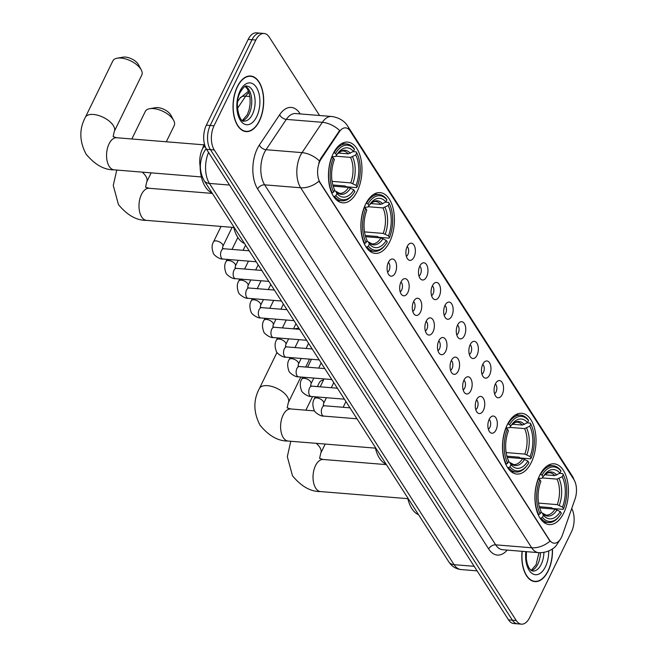 <?xml version="1.0" encoding="UTF-8"?>
<svg xmlns="http://www.w3.org/2000/svg" width="657" height="657" viewBox="0 0 657 657"><rect width="100%" height="100%" fill="white"/><g stroke="black" fill="none" stroke-linecap="round" stroke-linejoin="round"><path stroke-width="0.99" d="M531.308 462.454A30.477 16.647 94.6 0 0 535.143 430.992A30.477 16.647 94.6 0 0 521.724 413.302A30.477 16.647 94.6 0 0 507.204 424.898A30.477 16.647 94.6 0 0 503.377 456.36A30.477 16.647 94.6 0 0 516.788 474.058A30.477 16.647 94.6 0 0 531.308 462.454M389.691 241.776A30.477 16.647 94.6 0 0 393.527 210.314A30.477 16.647 94.6 0 0 380.107 192.624A30.477 16.647 94.6 0 0 365.588 204.22A30.477 16.647 94.6 0 0 361.761 235.682A30.477 16.647 94.6 0 0 375.172 253.38A30.477 16.647 94.6 0 0 389.691 241.776M357.268 191.253A30.477 16.647 94.6 0 0 361.095 159.782A30.477 16.647 94.6 0 0 347.684 142.093A30.477 16.647 94.6 0 0 333.165 153.689A30.477 16.647 94.6 0 0 329.329 185.159A30.477 16.647 94.6 0 0 342.749 202.849A30.477 16.647 94.6 0 0 357.268 191.253M563.739 512.986A30.477 16.647 94.6 0 0 567.566 481.515A30.477 16.647 94.6 0 0 554.155 463.826A30.477 16.647 94.6 0 0 539.635 475.422A30.477 16.647 94.6 0 0 535.8 506.892A30.477 16.647 94.6 0 0 549.219 524.582A30.477 16.647 94.6 0 0 563.739 512.986M495.403 383.869A8.623 4.714 -85.4 0 1 497.62 381.117A8.623 4.714 -85.4 0 1 502.917 384.107A8.623 4.714 -85.4 0 1 502.227 394.496A8.623 4.714 -85.4 0 1 496.331 396.943A8.623 4.714 -85.4 0 1 495.403 383.869M494.549 393.74A5.174 2.825 94.6 0 0 496.06 391.983A5.174 2.825 94.6 0 0 495.337 384M482.805 364.241A8.623 4.714 -85.4 0 1 485.022 361.49A8.623 4.714 -85.4 0 1 490.319 364.471A8.623 4.714 -85.4 0 1 489.629 374.868A8.623 4.714 -85.4 0 1 483.733 377.315A8.623 4.714 -85.4 0 1 482.805 364.241M481.951 374.104A5.174 2.825 94.6 0 0 483.462 372.355A5.174 2.825 94.6 0 0 482.739 364.372M470.207 344.605A8.623 4.714 -85.4 0 1 472.424 341.862A8.623 4.714 -85.4 0 1 477.721 344.843A8.623 4.714 -85.4 0 1 477.031 355.24A8.623 4.714 -85.4 0 1 471.135 357.687A8.623 4.714 -85.4 0 1 470.207 344.605M469.353 354.476A5.174 2.825 94.6 0 0 470.864 352.719A5.174 2.825 94.6 0 0 470.141 344.744M457.609 324.977A8.623 4.714 -85.4 0 1 459.826 322.234A8.623 4.714 -85.4 0 1 465.123 325.215A8.623 4.714 -85.4 0 1 464.433 335.612A8.623 4.714 -85.4 0 1 458.545 338.059A8.623 4.714 -85.4 0 1 457.609 324.977M456.755 334.848A5.174 2.825 94.6 0 0 458.266 333.091A5.174 2.825 94.6 0 0 457.543 325.108M445.011 305.349A8.623 4.714 -85.4 0 1 447.228 302.598A8.623 4.714 -85.4 0 1 452.525 305.587A8.623 4.714 -85.4 0 1 451.835 315.976A8.623 4.714 -85.4 0 1 445.947 318.423A8.623 4.714 -85.4 0 1 445.011 305.349M444.157 315.22A5.174 2.825 94.6 0 0 445.668 313.463A5.174 2.825 94.6 0 0 444.945 305.48M432.413 285.721A8.623 4.714 -85.4 0 1 434.63 282.97A8.623 4.714 -85.4 0 1 439.927 285.951A8.623 4.714 -85.4 0 1 439.237 296.348A8.623 4.714 -85.4 0 1 433.349 298.795A8.623 4.714 -85.4 0 1 432.413 285.721M431.559 295.584A5.174 2.825 94.6 0 0 433.07 293.835A5.174 2.825 94.6 0 0 432.355 285.852M419.815 266.085A8.623 4.714 -85.4 0 1 422.032 263.342A8.623 4.714 -85.4 0 1 427.329 266.323A8.623 4.714 -85.4 0 1 426.639 276.72A8.623 4.714 -85.4 0 1 420.751 279.168A8.623 4.714 -85.4 0 1 419.815 266.085M418.961 275.956A5.174 2.825 94.6 0 0 420.472 274.199A5.174 2.825 94.6 0 0 419.757 266.225M407.217 246.457A8.623 4.714 -85.4 0 1 409.434 243.714A8.623 4.714 -85.4 0 1 414.731 246.695A8.623 4.714 -85.4 0 1 414.041 257.092A8.623 4.714 -85.4 0 1 408.153 259.54A8.623 4.714 -85.4 0 1 407.217 246.457M406.363 256.329A5.174 2.825 94.6 0 0 407.874 254.571A5.174 2.825 94.6 0 0 407.159 246.589M489.202 419.314A8.623 4.714 -85.4 0 1 491.42 416.563A8.623 4.714 -85.4 0 1 496.708 419.552A8.623 4.714 -85.4 0 1 496.019 429.941A8.623 4.714 -85.4 0 1 490.13 432.388A8.623 4.714 -85.4 0 1 489.202 419.314M488.348 429.185A5.174 2.825 94.6 0 0 489.859 427.428A5.174 2.825 94.6 0 0 489.137 419.445M476.604 399.686A8.623 4.714 -85.4 0 1 478.822 396.935A8.623 4.714 -85.4 0 1 484.11 399.916A8.623 4.714 -85.4 0 1 483.421 410.313A8.623 4.714 -85.4 0 1 477.532 412.76A8.623 4.714 -85.4 0 1 476.604 399.686M475.75 409.549A5.174 2.825 94.6 0 0 477.261 407.8A5.174 2.825 94.6 0 0 476.539 399.817M464.006 380.05A8.623 4.714 -85.4 0 1 466.224 377.307A8.623 4.714 -85.4 0 1 471.512 380.288A8.623 4.714 -85.4 0 1 470.831 390.685A8.623 4.714 -85.4 0 1 464.934 393.132A8.623 4.714 -85.4 0 1 464.006 380.05M463.152 389.921A5.174 2.825 94.6 0 0 464.663 388.164A5.174 2.825 94.6 0 0 463.941 380.189M451.408 360.422A8.623 4.714 -85.4 0 1 453.626 357.679A8.623 4.714 -85.4 0 1 458.923 360.66A8.623 4.714 -85.4 0 1 458.233 371.057A8.623 4.714 -85.4 0 1 452.336 373.505A8.623 4.714 -85.4 0 1 451.408 360.422M450.554 370.293A5.174 2.825 94.6 0 0 452.065 368.536A5.174 2.825 94.6 0 0 451.343 360.553M438.81 340.794A8.623 4.714 -85.4 0 1 441.028 338.043A8.623 4.714 -85.4 0 1 446.325 341.032A8.623 4.714 -85.4 0 1 445.635 351.421A8.623 4.714 -85.4 0 1 439.738 353.868A8.623 4.714 -85.4 0 1 438.81 340.794M437.956 350.666A5.174 2.825 94.6 0 0 439.467 348.908A5.174 2.825 94.6 0 0 438.745 340.926M426.212 321.166A8.623 4.714 -85.4 0 1 428.43 318.415A8.623 4.714 -85.4 0 1 433.727 321.396A8.623 4.714 -85.4 0 1 433.037 331.793A8.623 4.714 -85.4 0 1 427.149 334.241A8.623 4.714 -85.4 0 1 426.212 321.166M425.358 331.029A5.174 2.825 94.6 0 0 426.869 329.28A5.174 2.825 94.6 0 0 426.147 321.298M413.614 301.53A8.623 4.714 -85.4 0 1 415.832 298.787A8.623 4.714 -85.4 0 1 421.129 301.768A8.623 4.714 -85.4 0 1 420.439 312.165A8.623 4.714 -85.4 0 1 414.551 314.613A8.623 4.714 -85.4 0 1 413.614 301.53M412.76 311.402A5.174 2.825 94.6 0 0 414.271 309.644A5.174 2.825 94.6 0 0 413.549 301.662M401.016 281.902A8.623 4.714 -85.4 0 1 403.234 279.159A8.623 4.714 -85.4 0 1 408.531 282.14A8.623 4.714 -85.4 0 1 407.841 292.529A8.623 4.714 -85.4 0 1 401.953 294.985A8.623 4.714 -85.4 0 1 401.016 281.902M400.162 291.774A5.174 2.825 94.6 0 0 401.673 290.016A5.174 2.825 94.6 0 0 400.959 282.034M388.418 262.274A8.623 4.714 -85.4 0 1 390.636 259.523A8.623 4.714 -85.4 0 1 395.933 262.513A8.623 4.714 -85.4 0 1 395.243 272.901A8.623 4.714 -85.4 0 1 389.355 275.349A8.623 4.714 -85.4 0 1 388.418 262.274M387.564 272.146A5.174 2.825 94.6 0 0 389.075 270.388A5.174 2.825 94.6 0 0 388.361 262.406M562.433 535.02A15.53 8.475 -85.4 0 1 561.489 537.278A15.53 8.475 -85.4 0 1 554.097 543.191A15.53 8.475 -85.4 0 1 549.408 539.898L320.197 182.728A15.53 8.475 -85.4 0 1 321.125 159.01L339.341 131.802A15.53 8.475 -85.4 0 1 345.615 127.86A15.53 8.475 -85.4 0 1 350.296 131.154L573.889 479.569A15.53 8.475 -85.4 0 1 575.031 499.057L562.433 535.02M200.41 167.691A17.254 9.42 -85.4 0 1 203.662 146.889L204.754 145.246M522.085 551.305A27.89 15.234 94.6 0 0 534.888 581.609A27.89 15.234 94.6 0 0 548.176 570.999A27.89 15.234 94.6 0 0 552.447 548.891M259.392 120.995A27.89 15.234 94.6 0 0 262.899 92.202A27.89 15.234 94.6 0 0 250.621 76.015A27.89 15.234 94.6 0 0 237.333 86.625A27.89 15.234 94.6 0 0 233.826 115.418A27.89 15.234 94.6 0 0 246.104 131.614A27.89 15.234 94.6 0 0 259.392 120.995M549.999 541.146L318.965 181.151A20.129 13.707 147.3 0 1 300.668 187.779A23.003 12.565 -85.4 0 1 300.372 155.553A23.003 12.565 -85.4 0 1 302.039 152.638L322.332 122.309A23.003 12.565 -85.4 0 1 331.621 116.478L295.617 113.554A23.003 12.565 94.6 0 0 286.321 119.385L266.028 149.706A23.003 12.565 94.6 0 0 264.36 152.629A23.003 12.565 94.6 0 0 264.656 184.847L495.682 544.85A23.003 12.565 94.6 0 0 502.621 549.728L538.633 552.652A23.003 12.565 -85.4 0 1 531.694 547.774A20.129 13.707 -32.7 0 0 549.999 541.146M319.565 115.501L269.28 37.129A17.254 9.42 94.6 0 0 264.073 33.474L256.386 32.85A17.254 9.42 94.6 0 0 248.174 39.412L206.355 125.15L210.199 125.462A17.254 9.42 94.6 0 0 210.412 149.624L512.386 620.183A17.254 9.42 94.6 0 0 517.593 623.838A17.254 9.42 94.6 0 1 512.386 620.183L210.412 149.624A17.254 9.42 94.6 0 1 210.199 125.462L252.009 39.724L210.199 125.462L214.034 125.774A17.254 9.42 94.6 0 0 214.256 149.936L516.23 620.495A17.254 9.42 94.6 0 0 521.436 624.15A17.254 9.42 94.6 0 0 529.657 617.588L571.467 531.85A17.254 9.42 94.6 0 0 571.721 508.485M260.229 33.162A17.254 9.42 94.6 0 0 252.009 39.724A17.254 9.42 94.6 0 1 260.229 33.162M318.801 162.862L320.435 158.953L339.653 130.505A20.129 12.048 -146.2 0 0 322.332 122.309L286.321 119.385A5.749 3.441 33.8 0 1 279.66 114.72A28.752 15.702 -85.4 0 1 299.953 113.53L300.208 113.924M264.073 33.474A17.254 9.42 94.6 0 0 255.852 40.036L214.034 125.774M206.355 125.15A17.254 9.42 94.6 0 0 206.577 149.311L508.543 619.871A17.254 9.42 94.6 0 0 513.749 623.526L521.436 624.15M522.241 551.322A27.602 15.07 94.6 0 0 534.913 581.322A27.602 15.07 94.6 0 0 548.061 570.818A27.602 15.07 94.6 0 0 552.291 548.997M237.448 86.806A27.602 15.07 94.6 0 0 233.974 115.304A27.602 15.07 94.6 0 0 246.129 131.326A27.602 15.07 94.6 0 0 259.277 120.822A27.602 15.07 94.6 0 0 262.743 92.325A27.602 15.07 94.6 0 0 250.596 76.302A27.602 15.07 94.6 0 0 237.448 86.806M323.548 379.943A16.105 7.851 -154 0 0 319.318 382.653L317.397 386.587M540.177 474.354L542.017 475.175A27.372 14.947 94.6 0 1 560.963 471.077L559.945 473.163A24.728 13.501 94.6 0 0 544.431 474.806A24.728 13.501 94.6 0 0 543.076 476.818L541.935 478.255L538.305 478.46M544.727 474.765L554.738 475.578L559.945 473.163M559.583 473.377L562.721 473.631L563.238 474.617A27.372 14.947 94.6 0 1 563.55 508.723L562.499 507.081A24.728 13.501 94.6 0 0 562.22 476.703L557.013 479.117L542.206 477.918M538.551 503.106L557.243 504.625L562.499 507.081M407.627 497.686A31.626 17.271 94.6 0 0 418.509 514.653M563.55 508.723L563.049 509.356L552.767 508.518L551.519 507.713L539.307 506.719M538.403 478.896A28.522 15.579 94.6 0 0 538.724 514.62L540.128 513.79A27.372 14.947 94.6 0 1 539.824 479.692L538.149 478.879M538.14 514.571L538.724 514.62M560.963 471.077L560.446 470.092A28.522 15.579 94.6 0 0 553.038 465.698A28.522 15.579 94.6 0 0 540.604 474.387M539.824 479.692L540.875 481.326A24.728 13.501 94.6 0 0 541.146 511.704L540.128 513.79M543.076 476.818L542.017 475.175M562.22 476.703L563.238 474.617M559.715 515.679A27.372 14.947 94.6 0 1 542.403 517.338L540.998 518.168A28.522 15.579 94.6 0 0 548.414 522.553A28.522 15.579 94.6 0 0 559.091 516.509L559.715 515.679A27.372 14.947 94.6 0 0 561.349 513.232L560.298 511.598L555.042 509.134L539.643 507.886M540.998 518.168L539.997 518.086M542.403 517.338L543.421 515.244A24.728 13.501 94.6 0 0 560.298 511.598M540.875 512.205L542.247 513.01L543.421 515.244M555.042 509.134A21.279 11.621 94.6 0 1 546.082 515.096L542.247 513.01A22.116 12.081 94.6 0 0 557.079 509.799M294.164 328.886L297.087 328.377A10.348 5.051 26 0 1 298.894 328.262M507.754 423.822L509.594 424.652A27.372 14.947 94.6 0 1 528.54 420.546L527.522 422.632A24.728 13.501 94.6 0 0 512 424.274A24.728 13.501 94.6 0 0 510.645 426.286L509.512 427.732L505.882 427.929M512.296 424.233L522.315 425.046L527.522 422.632M527.16 422.845L530.298 423.108L530.815 424.085A27.372 14.947 94.6 0 1 531.119 458.192L530.068 456.558A24.728 13.501 94.6 0 0 529.797 426.179L524.59 428.594L509.783 427.387M506.128 452.574L524.82 454.094L530.068 456.558M375.196 447.162A31.626 17.271 94.6 0 0 386.086 464.121M531.119 458.192L530.618 458.832L520.344 457.995L519.096 457.182L506.884 456.188M505.98 428.372A28.522 15.579 94.6 0 0 506.301 464.097L507.705 463.267A27.372 14.947 94.6 0 1 507.393 429.161L505.726 428.348M505.709 464.047L506.301 464.097M528.54 420.546L528.023 419.56A28.522 15.579 94.6 0 0 520.607 415.167A28.522 15.579 94.6 0 0 508.181 423.855M507.393 429.161L508.444 430.803A24.728 13.501 94.6 0 0 508.723 461.173L507.705 463.267M510.645 426.286L509.594 424.652M529.797 426.179L530.815 424.085M527.292 465.156A27.372 14.947 94.6 0 1 509.98 466.807L508.575 467.636A28.522 15.579 94.6 0 0 515.991 472.03A28.522 15.579 94.6 0 0 526.668 465.977L527.292 465.156A27.372 14.947 94.6 0 0 528.918 462.709L527.867 461.066L522.619 458.611L507.22 457.354M508.575 467.636L507.574 467.554M509.98 466.807L510.998 464.721A24.728 13.501 94.6 0 0 527.867 461.066M508.452 461.674L509.824 462.479L510.998 464.721M522.619 458.611A21.279 11.621 94.6 0 1 513.659 464.573L509.824 462.479A22.116 12.081 94.6 0 0 524.656 459.268M149.665 108.709L155.471 107.699A10.348 5.051 26 0 1 170.59 114.696A10.348 5.051 26 0 1 170.902 115.221L173.678 120.42A16.105 7.851 -154 0 0 173.193 119.599A16.105 7.851 -154 0 0 149.665 108.709A16.105 7.851 -154 0 0 145.279 111.452L131.852 138.98M366.138 203.144L367.977 203.974A27.372 14.947 94.6 0 1 386.924 199.868L385.905 201.954A24.728 13.501 94.6 0 0 370.384 203.596A24.728 13.501 94.6 0 0 369.029 205.608L367.887 207.054L364.265 207.251M370.679 203.555L380.699 204.368L385.905 201.954M385.544 202.167L388.681 202.43L389.199 203.415A27.372 14.947 94.6 0 1 389.502 237.514L388.451 235.879A24.728 13.501 94.6 0 0 388.18 205.501L382.974 207.916L368.158 206.709M364.512 231.896L383.203 233.416L388.451 235.879M233.58 226.484A31.626 17.271 94.6 0 0 244.47 243.443M389.502 237.514L389.001 238.154L378.728 237.317L377.479 236.504L365.267 235.51M364.356 207.694A28.522 15.579 94.6 0 0 364.684 243.418L366.089 242.589A27.372 14.947 94.6 0 1 365.777 208.483L364.101 207.669M364.093 243.369L364.684 243.418M386.924 199.868L386.406 198.882A28.522 15.579 94.6 0 0 378.99 194.497A28.522 15.579 94.6 0 0 366.557 203.177M365.777 208.483L366.828 210.125A24.728 13.501 94.6 0 0 367.107 240.503L366.089 242.589M369.029 205.608L367.977 203.974M388.18 205.501L389.199 203.415M385.675 244.478A27.372 14.947 94.6 0 1 368.363 246.129L366.959 246.958A28.522 15.579 94.6 0 0 374.367 251.352A28.522 15.579 94.6 0 0 385.051 245.299L385.675 244.478A27.372 14.947 94.6 0 0 387.302 242.031L386.25 240.388L381.003 237.933L365.596 236.676M366.959 246.958L365.957 246.876M368.363 246.129L369.382 244.043A24.728 13.501 94.6 0 0 386.25 240.388M366.836 240.996L368.207 241.801L369.382 244.043M381.003 237.933A21.279 11.621 94.6 0 1 372.043 243.895L368.207 241.801A22.116 12.081 94.6 0 0 383.031 238.59M166.311 141.781L174.22 125.561A16.105 7.851 -154 0 0 173.678 120.42M117.242 58.186L123.04 57.167A10.348 5.051 26 0 1 138.167 64.172A10.348 5.051 26 0 1 138.479 64.698L141.247 69.888A16.105 7.851 -154 0 0 140.77 69.067A16.105 7.851 -154 0 0 117.242 58.186A16.105 7.851 -154 0 0 112.848 60.92L85.344 117.324A16.105 7.851 26 0 1 98.263 115.386A16.105 7.851 26 0 1 113.259 125.479A16.105 7.851 26 0 1 114.285 131.441L113.135 136.664L116.724 137.748A16.105 8.796 -85.4 0 0 109.054 143.875A16.105 8.796 -85.4 0 0 109.251 166.435A16.105 8.796 -85.4 0 0 114.113 169.843C104.225 170.007 94.863 164.743 86.034 154.058C79.349 141.222 79.119 128.977 85.344 117.324M333.707 152.621L335.555 153.442A27.372 14.947 94.6 0 1 354.493 149.344L353.474 151.43A24.728 13.501 94.6 0 0 337.961 153.073A24.728 13.501 94.6 0 0 336.606 155.085L335.464 156.522L331.842 156.727M338.256 153.032L348.267 153.845L353.474 151.43M353.113 151.644L356.25 151.898L356.767 152.884A27.372 14.947 94.6 0 1 357.08 186.99L356.028 185.348A24.728 13.501 94.6 0 0 355.749 154.97L350.542 157.384L335.735 156.185M332.089 181.373L350.772 182.892L356.028 185.348M204.384 143.899A31.626 17.271 94.6 0 0 202.561 148.761M200.098 166.081A31.626 17.271 94.6 0 0 212.039 192.92M357.08 186.99L356.579 187.623L346.305 186.785L345.056 185.98L332.836 184.987M331.933 157.163A28.522 15.579 94.6 0 0 332.253 192.887L333.657 192.058A27.372 14.947 94.6 0 1 333.354 157.951L331.678 157.146M331.67 192.838L332.253 192.887M354.493 149.344L353.975 148.359A28.522 15.579 94.6 0 0 346.567 143.965A28.522 15.579 94.6 0 0 334.134 152.654M333.354 157.951L334.405 159.594A24.728 13.501 94.6 0 0 334.676 189.972L333.657 192.058M336.606 155.085L335.555 153.442M355.749 154.97L356.767 152.884M353.244 193.946A27.372 14.947 94.6 0 1 335.932 195.605L334.528 196.435A28.522 15.579 94.6 0 0 341.944 200.82A28.522 15.579 94.6 0 0 352.62 194.776L353.244 193.946A27.372 14.947 94.6 0 0 354.879 191.499L353.827 189.865L348.571 187.401L333.173 186.153M334.528 196.435L333.526 196.353M335.932 195.605L336.951 193.511A24.728 13.501 94.6 0 0 353.827 189.865M334.405 190.473L335.784 191.277L336.951 193.511M348.571 187.401A21.279 11.621 94.6 0 1 339.62 193.363L335.784 191.277A22.116 12.081 94.6 0 0 350.608 188.066M114.285 131.441L141.797 75.038A16.105 7.851 -154 0 0 141.247 69.888M339.341 131.802L338.642 131.745M321.125 159.01L320.435 158.953M320.197 182.728L319.729 182.695M549.408 539.898L548.94 539.857M205.386 147.028L203.662 146.889M257.651 188.97A5.749 3.917 147.3 0 1 264.656 184.847L300.668 187.779L531.694 547.774L495.682 544.85A5.749 3.917 147.3 0 0 488.677 548.973L257.651 188.97A28.752 15.702 -85.4 0 1 257.289 148.696A28.752 15.702 -85.4 0 1 259.367 145.041L279.66 114.72M349.154 129.684A20.129 13.707 -32.7 0 0 347.799 126.275C346.715 124.321 342.297 117.964 331.621 116.478M347.799 126.275L572.576 476.53A20.129 13.707 147.3 0 1 573.816 479.454M319.442 160.908A20.129 12.048 -146.2 0 0 302.039 152.638L266.028 149.706A5.749 3.441 33.8 0 1 259.367 145.041M507.212 550.098A28.752 15.702 -85.4 0 1 488.677 548.973M214.256 149.936L206.577 149.311M516.23 620.495L508.543 619.871M255.852 40.036L248.174 39.412M208.565 152.416A23.003 12.565 94.6 0 0 209.419 183.418L454.086 564.683A23.003 12.565 94.6 0 0 461.025 569.562C455.81 568.954 451.737 566.391 448.813 561.866L204.138 180.609A11.498 7.835 147.3 0 0 209.419 183.418L229.507 185.052M474.182 566.309L454.086 564.683A11.498 7.835 147.3 0 1 448.813 561.866M206.421 149.073A11.498 6.882 -146.2 0 0 204.951 150.428L206.158 148.622M248.962 92.465A23.003 12.565 94.6 0 0 245.652 96.185L249.882 96.53M237.637 101.589L239.813 98.336A11.498 6.882 -146.2 0 1 245.652 96.185L237.489 108.389M531.439 570.572A17.525 9.576 94.6 0 0 537.837 564.108A17.525 9.576 94.6 0 0 540.522 552.718M526.413 551.658L526.323 558.959L527.292 563.977L529.14 568.174L531.217 570.432L532.843 571.048A17.525 9.576 94.6 0 0 541.196 564.379A17.525 9.576 94.6 0 0 543.906 552.414M525.855 551.617A20.975 11.456 94.6 0 0 531.727 573.208A20.975 11.456 94.6 0 0 545.441 566.736A20.975 11.456 94.6 0 0 548.685 550.993M242.655 120.568A17.525 9.576 94.6 0 0 249.052 114.104A17.525 9.576 94.6 0 0 245.431 86.346M252.411 114.375A17.525 9.576 94.6 0 0 254.612 96.283A17.525 9.576 94.6 0 0 246.901 86.108C245.578 85.188 243.377 87.209 240.281 92.161C233.564 103.839 240.265 123.532 244.059 121.044A17.525 9.576 94.6 0 0 252.411 114.375M240.068 90.888A20.975 11.456 94.6 0 0 240.331 120.272A20.975 11.456 94.6 0 0 256.657 116.741A20.975 11.456 94.6 0 0 256.386 87.348A20.975 11.456 94.6 0 0 240.068 90.888M407.841 498.671L320.583 491.576A16.105 8.796 -85.4 0 1 315.721 488.167A16.105 8.796 -85.4 0 1 315.516 465.608A16.105 8.796 -85.4 0 1 323.187 459.481L319.598 458.389L320.756 453.174L325.199 444.058M316.272 443.335A16.105 7.851 26 0 1 319.729 447.212A16.105 7.851 26 0 1 320.756 453.174M554.738 475.578A21.279 11.621 94.6 0 0 549.531 472.687L547.708 472.909L543.709 475.824M557.243 504.625A21.279 11.621 94.6 0 0 557.013 479.117M556.766 475.044A22.116 12.081 94.6 0 0 543.717 475.799M559.279 505.282A22.116 12.081 94.6 0 0 559.033 478.592M375.418 448.14L288.16 441.052A16.105 8.796 -85.4 0 1 283.298 437.636A16.105 8.796 -85.4 0 1 283.093 415.084A16.105 8.796 -85.4 0 1 290.764 408.958L287.175 407.866L288.324 402.642L300.824 377.019M288.16 441.052C278.272 441.217 268.91 435.952 260.073 425.26C253.388 412.432 253.159 400.187 259.384 388.533A16.105 7.851 26 0 1 272.31 386.587A16.105 7.851 26 0 1 287.298 396.68A16.105 7.851 26 0 1 288.324 402.642M522.315 425.046A21.279 11.621 94.6 0 0 517.108 422.155L515.277 422.385L511.277 425.293M524.82 454.094A21.279 11.621 94.6 0 0 524.59 428.594M524.335 424.521A22.116 12.081 94.6 0 0 511.294 425.276M526.857 454.759A22.116 12.081 94.6 0 0 526.61 428.06M233.802 227.462L146.536 220.374A16.105 8.796 -85.4 0 1 141.682 216.958A16.105 8.796 -85.4 0 1 141.477 194.406A16.105 8.796 -85.4 0 1 149.147 188.28L145.558 187.188L146.708 181.964L151.151 172.857M142.232 172.134A16.105 7.851 26 0 1 145.682 176.002A16.105 7.851 26 0 1 146.708 181.964M380.699 204.368A21.279 11.621 94.6 0 0 375.492 201.477L373.661 201.707L369.661 204.614M383.203 233.416A21.279 11.621 94.6 0 0 382.974 207.916M382.719 203.842A22.116 12.081 94.6 0 0 369.677 204.598M385.232 234.081A22.116 12.081 94.6 0 0 384.994 207.382M348.267 153.845A21.279 11.621 94.6 0 0 343.061 150.954L341.238 151.176L337.238 154.083A22.116 12.081 94.6 0 1 350.296 153.311M350.772 182.892A21.279 11.621 94.6 0 0 350.542 157.384M352.809 183.549A22.116 12.081 94.6 0 0 352.571 156.859M356.997 418.796L323.753 416.095A5.174 2.825 -85.4 0 1 322.07 414.797A5.174 2.825 -85.4 0 1 322.127 407.751A5.174 2.825 -85.4 0 1 324.591 405.78L323.244 405.32L323.622 403.406L326.406 397.707M323.753 416.095C320.312 416.579 314.013 411.709 314.087 410.14C312.42 405.435 312.502 401.682 314.325 398.865A5.174 2.521 26 0 1 318.473 398.241A5.174 2.521 26 0 1 323.293 401.484A5.174 2.521 26 0 1 323.416 401.69A5.174 2.521 26 0 1 323.622 403.406M344.399 399.169L311.155 396.467A5.174 2.825 -85.4 0 1 309.472 395.161A5.174 2.825 -85.4 0 1 309.529 388.123A5.174 2.825 -85.4 0 1 312.001 386.152L310.646 385.692L311.032 383.77L313.808 378.079M311.155 396.467C307.714 396.951 301.423 392.081 301.489 390.513C299.822 385.807 299.904 382.046 301.727 379.237A5.174 2.521 26 0 1 305.875 378.613A5.174 2.521 26 0 1 310.695 381.857A5.174 2.521 26 0 1 310.818 382.054A5.174 2.521 26 0 1 311.032 383.77M331.801 379.541L298.565 376.839A5.174 2.825 -85.4 0 1 296.874 375.533A5.174 2.825 -85.4 0 1 296.931 368.495A5.174 2.825 -85.4 0 1 299.403 366.524L298.048 366.056L298.434 364.142L301.21 358.451M298.565 376.839C295.116 377.315 288.825 372.453 288.891 370.885C287.224 366.179 287.306 362.418 289.129 359.609A5.174 2.521 26 0 1 293.285 358.985A5.174 2.521 26 0 1 298.097 362.229A5.174 2.521 26 0 1 298.221 362.426A5.174 2.521 26 0 1 298.434 364.142M319.203 359.913L285.967 357.211A5.174 2.825 -85.4 0 1 284.276 355.905A5.174 2.825 -85.4 0 1 284.333 348.859A5.174 2.825 -85.4 0 1 286.805 346.888L285.45 346.428L285.836 344.514L288.612 338.815M285.967 357.211C282.518 357.687 276.227 352.825 276.293 351.249C274.626 346.543 274.708 342.79 276.531 339.973A5.174 2.521 26 0 1 280.687 339.357A5.174 2.521 26 0 1 285.499 342.593A5.174 2.521 26 0 1 285.623 342.798A5.174 2.521 26 0 1 285.836 344.514M306.605 340.277L273.369 337.575A5.174 2.825 -85.4 0 1 271.678 336.269A5.174 2.825 -85.4 0 1 271.743 329.231A5.174 2.825 -85.4 0 1 274.207 327.26L272.86 326.8L273.238 324.887L276.014 319.187M273.369 337.575C269.92 338.059 263.629 333.189 263.695 331.621C262.028 326.915 262.11 323.154 263.933 320.345A5.174 2.521 26 0 1 268.089 319.721A5.174 2.521 26 0 1 272.91 322.965A5.174 2.521 26 0 1 273.025 323.162A5.174 2.521 26 0 1 273.238 324.887M294.007 320.649L260.772 317.947A5.174 2.825 -85.4 0 1 259.08 316.641A5.174 2.825 -85.4 0 1 259.145 309.603A5.174 2.825 -85.4 0 1 261.609 307.632L260.262 307.172L260.64 305.25L263.416 299.559M260.772 317.947C257.322 318.431 251.031 313.561 251.097 311.993C249.43 307.287 249.512 303.526 251.335 300.717A5.174 2.521 26 0 1 255.491 300.093A5.174 2.521 26 0 1 260.312 303.337A5.174 2.521 26 0 1 260.427 303.534A5.174 2.521 26 0 1 260.64 305.25M281.418 301.021L248.174 298.319A5.174 2.825 -85.4 0 1 246.482 297.013A5.174 2.825 -85.4 0 1 246.547 289.975A5.174 2.825 -85.4 0 1 249.011 288.004L247.664 287.536L248.042 285.623L250.818 279.931M248.174 298.319C244.724 298.795 238.434 293.934 238.499 292.365C236.832 287.659 236.914 283.898 238.737 281.089A5.174 2.521 26 0 1 242.893 280.465A5.174 2.521 26 0 1 247.714 283.709A5.174 2.521 26 0 1 247.829 283.906A5.174 2.521 26 0 1 248.042 285.623M268.82 281.393L235.576 278.691A5.174 2.825 -85.4 0 1 233.892 277.385A5.174 2.825 -85.4 0 1 233.949 270.339A5.174 2.825 -85.4 0 1 236.413 268.368L235.066 267.908L235.444 265.995L238.22 260.295M235.576 278.691C232.126 279.168 225.836 274.306 225.909 272.729C224.234 268.023 224.316 264.27 226.139 261.453A5.174 2.521 26 0 1 230.295 260.829A5.174 2.521 26 0 1 235.116 264.073A5.174 2.521 26 0 1 235.231 264.278A5.174 2.521 26 0 1 235.444 265.995M256.222 261.757L222.978 259.055A5.174 2.825 -85.4 0 1 221.294 257.749A5.174 2.825 -85.4 0 1 221.352 250.711A5.174 2.825 -85.4 0 1 223.815 248.74L222.468 248.28L222.846 246.367L232.135 227.33M222.978 259.055C219.528 259.54 213.238 254.67 213.311 253.101C211.644 248.395 211.718 244.634 213.541 241.825A5.174 2.521 26 0 1 217.697 241.201A5.174 2.521 26 0 1 222.518 244.445A5.174 2.521 26 0 1 222.633 244.642A5.174 2.521 26 0 1 222.846 246.367M538.633 552.652C548.866 553.063 554.845 547.445 556.282 545.482L559.953 539.832M572.576 476.53L575.203 482.263M204.138 180.609C199.416 171.888 199.145 162.764 203.333 153.245L204.951 150.428M461.025 569.562L477.097 570.867M239.813 98.336L248.518 91.233M531.201 570.424L536.096 564.716L538.962 552.677M532.737 581.149L534.913 581.322M242.417 120.42L247.311 114.72L249.151 109.645L250.112 103.814L250.071 98.074L249.134 93.031L247.27 88.752L245.176 86.461M243.952 131.145L246.129 131.326M248.42 76.122L250.596 76.302M320.583 491.576C310.695 491.74 301.333 486.476 292.505 475.791L287.314 456.681L290.796 441.266M305.891 410.182L312.527 396.582M548.152 465.304L553.038 465.698M543.528 522.159L548.414 522.553M343.135 407.291L345.927 401.55M386.398 464.622L323.187 459.481M259.384 388.533L276.999 352.407M515.72 414.772L520.607 415.167M511.105 471.627L515.991 472.03M305.694 367.033L309.554 359.124M314.514 410.888L290.764 408.958M146.536 220.374C136.656 220.538 127.294 215.274 118.457 204.582L113.267 185.479L116.757 170.064M374.104 194.094L378.99 194.497M369.48 250.949L374.367 251.352M212.359 193.413L149.147 188.28M201.37 176.938L114.113 169.843M341.681 143.571L346.567 143.965M337.057 200.426L341.944 200.82M203.982 144.844L116.724 137.748M314.325 398.865L315.327 396.803M320.197 386.817L324.057 378.908M349.967 407.841L324.591 405.78M331.276 387.72L333.772 382.604M301.727 379.237L302.729 377.175M307.599 367.189L311.459 359.28M337.37 388.213L312.001 386.152M318.678 368.092L321.174 362.976M289.129 359.609L290.131 357.548M295.001 347.561L298.861 339.653M324.772 368.585L299.403 366.524M306.08 348.456L308.576 343.348M276.531 339.973L277.533 337.92M282.403 327.925L286.263 320.016M312.174 348.957L286.805 346.888M293.482 328.829L295.978 323.712M263.933 320.345L264.935 318.284M269.805 308.297L273.665 300.389M299.576 329.321L274.207 327.26M280.884 309.201L283.381 304.084M251.335 300.717L252.337 298.656M257.216 288.669L261.067 280.761M286.978 309.693L261.609 307.632M268.286 289.565L270.783 284.456M238.737 281.089L239.739 279.028M244.618 269.042L248.469 261.133M274.38 290.065L249.011 288.004M255.688 269.937L258.185 264.828M226.139 261.453L227.141 259.4M232.02 249.405L237.842 237.473M261.782 270.438L236.413 268.368M243.098 250.309L245.587 245.192M213.541 241.825L221.056 226.427M249.184 250.802L223.815 248.74"/></g></svg>
